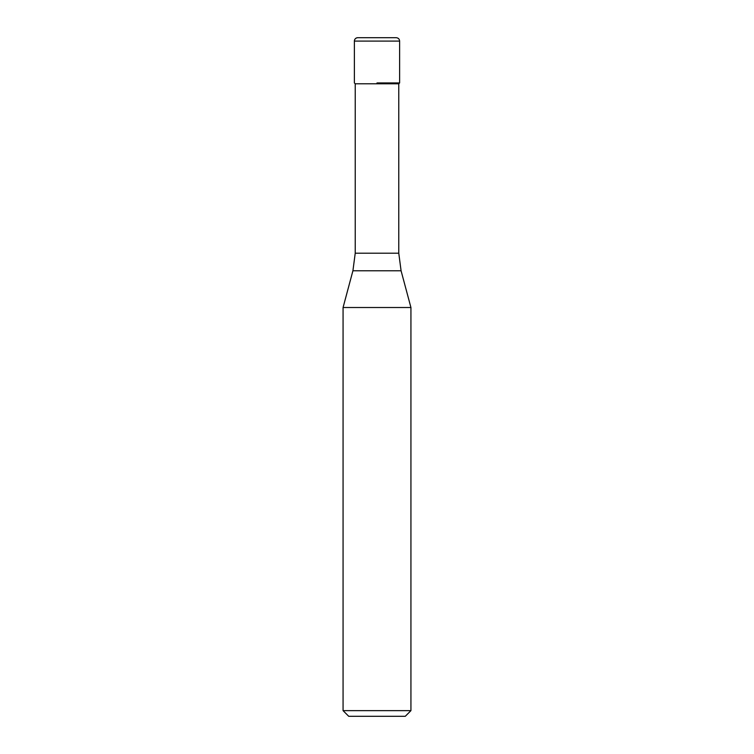 <?xml version="1.0" encoding="UTF-8"?>
<svg xmlns="http://www.w3.org/2000/svg" width="754" height="754" viewBox="0 0 754 754"><rect width="100%" height="100%" fill="white"/><g stroke="black" fill="none" stroke-linecap="round" stroke-linejoin="round"><path stroke-width="1.13" d="M377 82.94L399.62 82.94L377 82.94M398.772 253.203L401.081 270.771L352.919 270.771L355.228 253.203L398.772 253.203L398.772 83.788L399.62 82.94L399.62 41.093C399.441 39.048 398.31 37.917 396.227 37.7L357.773 37.7A3.393 3.393 0 0 0 354.38 41.093L354.38 82.94L354.38 41.093C354.559 39.048 355.69 37.917 357.773 37.7M398.772 83.788L355.228 83.788L354.38 82.94M401.081 270.771L410.93 307.509L343.07 307.509L352.919 270.771M410.93 710.645L405.275 716.3L348.725 716.3L343.07 710.645L410.93 710.645L410.93 307.509M399.62 41.093L354.38 41.093M355.228 253.203L355.228 83.788M343.07 710.645L343.07 307.509"/></g></svg>
